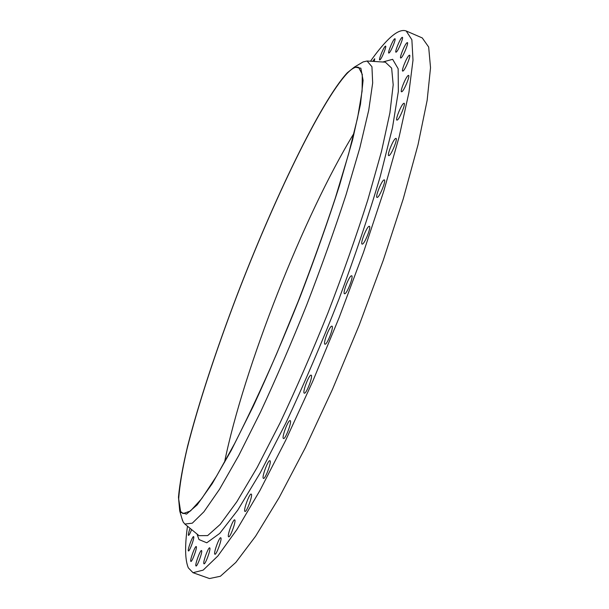 <?xml version="1.0" encoding="UTF-8"?>
<svg xmlns="http://www.w3.org/2000/svg" width="609" height="609" viewBox="0 0 609 609"><rect width="100%" height="100%" fill="white"/><g stroke="black" fill="none" stroke-linecap="round" stroke-linejoin="round"><path stroke-width="0.91" d="M220.892 537.854L220.77 537.755C219.369 536.788 213.523 552.744 214.771 554.129L214.908 554.251C216.309 555.241 222.216 539.041 220.892 537.854M209.808 547.94L209.686 547.834C208.4 546.92 202.774 562.282 203.886 563.683L204.015 563.812C205.309 564.749 210.996 549.158 209.808 547.94M201.632 550.65L201.518 550.544C200.331 549.683 194.895 564.49 195.908 565.852L196.029 565.982C197.225 566.865 202.713 551.853 201.632 550.65M196.319 546.646L196.212 546.547C195.101 545.733 189.841 560.029 190.777 561.315L190.891 561.429C192.002 562.274 197.316 547.78 196.319 546.646M193.7 536.704L193.609 536.62C192.573 535.844 187.458 549.683 188.348 550.856L188.455 550.955C189.49 551.754 194.652 537.732 193.7 536.704M190.046 528.308C188.737 532.068 188.196 534.405 188.417 535.311L188.501 535.395C189.117 535.265 190.153 533.332 191.614 529.594M374.322 61.471L374.687 58.73L372.716 61.372M385.162 46.322C383.297 47.974 378.501 59.895 379.666 59.979L380.085 59.773C381.904 58.251 386.784 46.162 385.604 46.101L385.162 46.322M394.48 38.946C392.5 40.696 387.545 52.983 388.778 53.09L389.235 52.861C391.176 51.24 396.223 38.786 394.967 38.702L394.48 38.946M401.849 37.552C399.748 39.372 394.617 52.077 395.934 52.207L396.429 51.971C398.484 50.288 403.706 37.4 402.374 37.301L401.849 37.552M406.835 42.851C404.62 44.701 399.291 57.878 400.707 58.022L401.224 57.794C403.394 56.097 408.814 42.721 407.391 42.592L406.835 42.851M409.027 55.411C406.698 57.238 401.171 70.933 402.686 71.116L403.219 70.903C405.487 69.228 411.121 55.32 409.591 55.168L409.027 55.411M408.03 75.592C405.624 77.335 399.877 91.601 401.506 91.807L402.031 91.624C404.384 90.048 410.245 75.562 408.593 75.387L408.03 75.592M403.577 103.431C401.103 105.014 395.142 119.882 396.885 120.125L397.388 119.981C399.809 118.572 405.883 103.461 404.117 103.256L403.577 103.431M395.523 138.509C393.011 139.872 386.844 155.364 388.702 155.638L389.159 155.539C391.61 154.374 397.905 138.624 396.01 138.388L395.523 138.509M383.914 179.944C381.401 180.995 375.037 197.133 377.017 197.438L377.405 197.385C379.849 196.54 386.342 180.135 384.34 179.876L383.914 179.944M234.8 519.957L234.693 519.873C233.178 518.853 227.088 535.44 228.504 536.735L228.634 536.834C230.149 537.884 236.3 521.038 234.8 519.957M251.304 494.143L251.213 494.089C249.576 493.008 243.227 510.243 244.848 511.37L244.955 511.446C246.599 512.557 253.017 495.041 251.304 494.143M269.962 460.754L269.909 460.724C268.15 459.597 261.52 477.486 263.377 478.354L263.453 478.4C265.212 479.565 271.918 461.386 269.962 460.754M290.15 420.629C288.27 419.472 281.35 437.985 283.474 438.51L283.489 438.518C285.37 439.744 292.366 420.933 290.15 420.629L290.15 420.629M311.07 375.152C308.984 374.428 302.079 392.797 304.294 393.178L304.34 393.186C306.35 394.137 313.391 375.479 311.146 375.167L311.07 375.152M331.814 326.142C329.568 325.899 322.74 343.826 324.94 344.199L325.069 344.222C327.246 344.694 334.204 326.477 331.974 326.165L331.814 326.142M369.039 226.32C366.58 226.982 360.033 243.767 362.104 244.095L362.416 244.087C364.806 243.63 371.49 226.578 369.381 226.297L369.039 226.32M351.431 275.778C349.056 275.999 342.349 293.386 344.504 293.744L344.724 293.759C347.031 293.751 353.867 276.083 351.682 275.786L351.431 275.778M224.523 462.33C243.76 367.927 303.777 215.411 354.042 133.219M180.622 511.446L178.688 499.037C179.533 486.134 182.281 469.577 186.94 449.366C197.59 406.667 215.335 352.596 236.208 297.573C272.771 201.967 319.87 103.066 346.978 73.552C351.918 68.391 355.793 66.335 358.594 67.386L362.286 74.351L362.104 91.061L357.605 117.743L348.614 153.917L335.277 198.207C324.391 231.108 312.044 265.463 298.22 301.288L276.722 353.623C262.076 387.141 248.053 417.096 234.663 443.481L216.591 476.078L201.693 498.672L190.434 511.02L182.989 513.608L180.622 511.446M347.259 72.798L354.415 67.074L360.848 68.193L363.093 80.358L360.482 104.261L352.603 139.773L339.464 185.578C328.236 220.504 315.157 257.516 300.222 296.613C284.662 335.605 269.011 372.145 253.275 406.233L231.268 450.34L212.252 483.607L197.164 504.869L186.499 514.125L180.31 512.253L179.716 510.981L178.467 497.195C179.701 483.599 182.753 466.547 187.633 446.032C198.679 402.869 216.522 349.003 237.35 294.398C273.806 199.569 320.357 102.122 347.259 72.798M361 63.169L363.131 61.912L367.082 61.014L371.939 66.731L372.67 82.984L368.734 110.16L359.835 147.865L346.079 194.674C334.661 229.677 321.575 266.346 306.814 304.667C291.49 342.783 276.083 378.532 260.583 411.928L238.743 455.555L219.56 489.21L203.916 511.788L192.307 523.177L184.854 524.052L183.21 522.088L181.878 518.335M370.47 61.227C376.56 52.602 382.208 45.645 387.415 40.354C395.249 32.368 401.514 29.24 406.195 30.968L411.874 39.76L413.001 60.139L408.905 92.591L399.169 136.705L383.83 190.914L363.466 252.431L339.213 317.418L312.661 381.516L285.644 440.406L259.921 490.534L236.985 529.449L217.87 555.987L203.155 570.131L193 572.696L188.318 567.847C185.014 559.922 184.74 546.037 187.481 526.206M406.195 30.968L422.258 37.925L428.667 47.03L430.533 67.683L427.145 100.356L418.048 144.622L403.234 198.907L383.228 260.393L359.15 325.267L332.56 389.159L305.292 447.782L279.135 497.606L255.62 536.194L235.828 562.419L220.389 576.259L209.496 578.55L193 572.696M382.764 62.004L392.638 59.317L398.157 68.741L398.347 91.457L392.47 127.745L380.229 176.534C368.985 214.543 355.214 255.445 338.916 299.24C321.659 343.141 303.96 384.424 285.827 423.088L260.195 472.919L237.754 510.136L219.742 533.385L206.786 542.794L198.991 539.559L197.012 534.017M199.014 535.661L207.654 535.593L220.192 524.425L236.848 501.732L257.105 467.567L279.988 423.034C296.157 388.831 312.135 352.147 327.916 312.98C343.065 273.555 356.379 235.82 367.851 199.775L381.455 151.588L389.92 112.779L393.193 84.826L391.633 68.109L385.352 62.171M354.415 67.074L363.131 61.912M184.854 524.052L198.96 535.615M367.082 61.014L385.284 62.164M179.716 510.981L182.571 520.703"/></g></svg>
